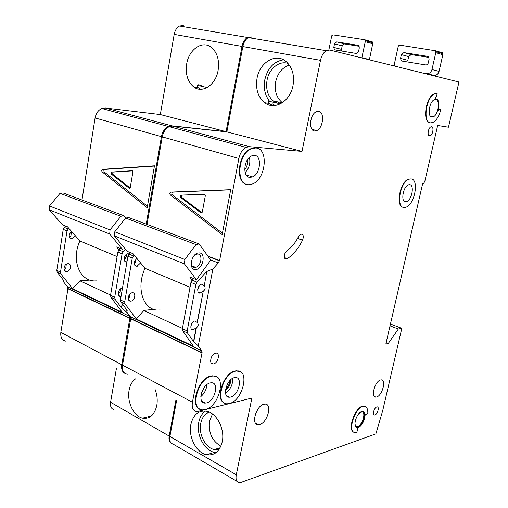 <?xml version="1.0" encoding="UTF-8"?>
<svg xmlns="http://www.w3.org/2000/svg" width="508" height="508" viewBox="0 0 508 508"><rect width="100%" height="100%" fill="white"/><g stroke="black" fill="none" stroke-linecap="round" stroke-linejoin="round"><path stroke-width="0.76" d="M198.793 252.933C206.394 252.197 203.168 269.367 195.707 269.513C187.998 270.491 191.237 252.914 198.793 252.933M191.122 263.087C191.383 266.027 192.627 267.506 194.862 267.532L195.682 267.379C201.473 266.021 203.092 253.422 197.371 254.038L194.037 255.721M184.874 259.512L184.41 263.874L196.437 279.743L210.731 260.121L199.149 243.961L195.967 244.551L184.874 259.512L114.77 231.781L114.421 235.883L127.102 251.276L133.02 253.702L144.977 268.319C135.249 289.452 144.221 312.261 160.128 309.956M184.41 263.874L114.421 235.883M196.437 279.743L189.725 276.987L192.1 280.092M198.056 287.89L198.495 288.461M190.043 287.268L144.977 268.319M199.149 243.961L128.81 217.583L125.59 218.034L114.77 231.781M195.967 244.551L125.59 218.034M195.199 269.513L195.523 269.075M283.54 59.823C273.945 61.341 267.703 67.983 264.814 79.743C263.366 88.417 265.011 95.656 269.735 101.448M288.055 63.443C279.356 60.306 269.024 68.751 267.043 80.201C265.646 89.338 267.837 96.355 273.609 101.232L277.05 103.073M279.959 103.721L280.594 103.765M289.35 65.094C282.289 67.45 277.73 73.019 275.679 81.788C274.288 90.824 276.466 97.752 282.213 102.578L282.385 102.705M277.584 101.854L279.044 103.518M272.396 103.892L275.133 105.512M394.71 66.097L394.551 63.214L398.126 46.812L398.412 45.885L399.593 45.091L435.559 50.768L435.788 52.661L431.971 69.539C431.057 72.409 429.304 73.768 426.72 73.616L424.44 73.463M442.17 52.629L442.982 53.746L442.849 54.712L439.058 71.368C438.15 74.2 436.41 75.54 433.838 75.387L426.301 73.546M431.578 75.228L433.426 75.317M428.962 57.436L411.163 54.591L403.879 52.591L401.364 54.623L400.539 58.382L401.237 60.712L402.019 61.062L426.117 65.011L427.266 64.535L428.085 63.468L429.12 59.099L428.447 56.763L427.577 56.363L403.879 52.591M408.076 62.071L407.841 60.306L408.661 56.598L411.163 54.591M205.403 411.029C202.019 413.468 199.809 417.227 198.774 422.313C196.082 434.645 204.222 450.526 214.427 452.336L216.173 452.577M209.398 412.159C204.902 413.696 202.013 417.436 200.73 423.38C198.38 434.124 205.461 447.948 214.325 449.548L219.1 449.466M212.503 414.001L209.512 421.037C208.305 432.714 212.103 441.096 220.891 446.202M219.088 448.094L219.754 448.45M431.59 126.765C434.13 126.924 432.841 134.982 430.155 135.801L429.508 135.89C426.968 135.795 428.212 127.711 430.911 126.86L431.59 126.765M376.784 406.952L377.177 406.889C379.66 406.692 377.558 414.261 374.948 414.928L374.523 414.998C372.046 415.176 374.18 407.581 376.784 406.952M225.622 389.179C228.111 386.931 229.476 384.137 229.711 380.784M286.207 259.048C283.413 257.346 283.623 254.559 286.849 250.685C291.446 247.65 295.319 242.97 298.469 236.652L300.939 234.137C303.365 234.232 303.911 236.239 302.571 240.151C298.463 248.431 293.395 254.591 287.357 258.629L286.207 259.048M410.832 178.918L409.175 179.159C400.05 181.521 395.592 208.248 404.362 207.467L405.644 207.277C414.642 205.302 419.576 178.803 410.832 178.918M403.2 207.27C395.218 206.413 400.107 181.242 408.756 179.051L411.309 178.981M405.651 201.784L406.464 201.663C411.874 200.438 414.782 184.506 409.531 184.658L408.584 184.798C403.123 186.163 400.393 202.178 405.651 201.784M440.792 109.62L439.141 109.43L437.947 111.093C439.858 103.302 438.893 99.123 435.051 98.546L436.537 96.342L437.153 93.65L434.588 93.986C426.091 97.06 422.573 122.485 430.486 122.86L432.702 122.568C436.353 120.701 439.052 116.383 440.792 109.62L438.398 109.55M431.813 117.05L433.184 116.865C438.226 115.202 440.557 100.057 435.813 99.517L434.321 99.714C429.235 101.517 427.069 116.745 431.813 117.05M235.75 371.126C222.441 373.05 214.389 404.793 227.4 403.79L229.318 403.536C242.849 400.888 250.234 369.38 236.855 370.973L235.75 371.126M224.403 403.022C214.522 399.523 223.717 372.485 235.325 370.923L239.757 371.437M230.594 397.091C238.69 395.586 243.199 376.657 235.217 377.539L234.455 377.647C226.441 378.885 221.698 397.904 229.54 397.231L230.594 397.091M206.426 402.952C215.005 401.339 219.621 381.933 211.182 382.791L210.306 382.905C201.822 384.232 196.933 403.708 205.213 403.104L206.426 402.952M211.607 376.187C197.517 378.238 189.217 410.737 202.933 409.867L205.143 409.594C219.488 406.756 227.038 374.447 212.884 376.015L211.607 376.187M199.688 408.997C189.395 405.13 198.958 377.641 211.176 375.977L212.452 375.799L216.091 376.561M250.095 177.394L252.59 176.892C260.585 173.882 262.179 155.454 254.362 155.346L251.517 155.943C243.497 159.29 242.36 177.654 250.095 177.394M255.797 147.955L250.844 149.003C237.477 154.775 235.833 185.331 248.679 184.702L252.641 183.909C265.963 179.07 268.859 148.342 255.797 147.955M246.551 184.309C235.096 182.321 237.973 154.191 250.374 148.876L255.327 147.828L256.832 148.12M354.959 422.783C354.946 425.088 355.619 426.307 356.978 426.441L357.829 426.307C362.579 425.031 366.287 411.709 361.798 412.007L359.086 413.41M362.966 411.62C366.503 413.341 362.223 425.748 357.683 426.949L356.21 426.999M358.057 427.133C363.239 425.729 367.29 411.201 362.388 411.531L361.575 411.658C356.432 412.896 352.266 427.546 357.124 427.279L358.057 427.133M364.046 406.273C366.566 406.464 367.824 408.629 367.83 412.775L367.106 414.064L365.176 414.687C364.509 421.069 362.071 425.501 357.867 427.984L357.416 428.104L357.676 428.803L356.889 432.264L355.27 432.524C346.456 432.854 355.575 405.543 364.046 406.273L365.15 406.47M222.25 441.763C219.729 451.491 214.503 455.822 206.566 454.762C196.336 452.907 188.182 436.848 190.875 424.402C193.402 414.274 198.876 409.937 207.289 411.397C217.087 413.652 225 429.45 222.25 441.763M268.891 100.413L267.964 101.054L268.961 103.372L272.669 105.512M293.002 85.649C290.22 101.556 274.422 110.668 264.643 102.711C257.962 97.066 255.422 88.932 257.029 78.308C259.594 62.37 275.927 52.534 286.106 61.551C292.348 67.31 294.646 75.343 293.002 85.649M376.631 396.989C382.283 395.694 386.651 379.241 381.165 379.857L380.549 379.959C374.936 381.064 370.427 397.656 375.876 397.116L376.631 396.989M259.651 424.529C267.551 422.713 272.567 403.612 264.986 404.101L263.823 404.26C256 405.797 250.749 425.018 258.21 424.72L259.651 424.529M314.611 130.962L316.84 130.55C323.279 127.984 324.841 111.804 318.637 111.328L316.179 111.785C309.715 114.579 308.445 130.772 314.611 130.962M213.512 363.893C218.218 363.233 220.529 352.374 215.792 353.13L215.589 353.162C210.915 353.739 208.528 364.617 213.22 363.931L213.512 363.893M206.762 271.323L204.286 285.756L206.762 271.323L196.971 282.175L195.859 284.461L187.192 330.924L187.484 333L193.726 341.833L196.361 327.825C198.393 326.339 198.723 324.574 197.358 322.536L194.818 321.031C190.754 321.539 189.141 330.683 193.256 329.857L196.145 327.724L193.504 341.725M197.358 322.536L203.276 291.135C205.321 289.63 205.657 287.839 204.286 285.756M203.276 291.135L197.136 322.434M204.064 285.667L201.454 284.169C197.491 284.95 196.234 293.719 200.158 293.084L203.054 291.04M199.396 285.553L197.695 289.592M192.507 322.497L190.817 326.18M134.296 263.881L135.439 262.719L135.846 259.232M136.855 258.388C133.483 262.198 133.49 264.858 136.868 266.376L140.576 262.941M128.232 298.494L129.464 297.244L129.8 294.17M130.842 301.123L130.867 301.117C134.982 300.85 136.468 292.183 132.29 292.76L132.188 292.773C128.067 293.11 126.683 301.758 130.842 301.123M353.879 432.13C346.57 430.066 355.886 405.32 363.665 406.102M430.06 122.771C422.148 122.396 425.653 96.977 434.156 93.904L436.963 93.612M435.788 98.501L435.35 98.419M219.367 260.801L218.3 262.934L212.858 268.98L198.285 345.878L201.587 350.685L202.089 352.539L192.411 402.247C191.618 408.026 193.148 411.156 196.996 411.632L251.879 398.069L236.29 474.783C235.541 479.298 236.474 481.889 239.097 482.556L241.319 482.283L375.869 433.876L382.708 410.655L401.809 328.346L398.335 329.025L388.258 343.491L385.858 344.011L422.612 183.801L423.323 183.788L424.777 181.559L437.661 125.489L448.481 127.21L458.597 83.61L458.737 81.959L329.781 50.019L326.193 50.692C323.444 52.521 321.545 55.734 320.504 60.331L302 151.409L249.428 146.672L246.018 147.403C242.437 149.46 240.049 153.156 238.862 158.483L219.577 260.788L208.134 256.489M320.504 60.331L242.83 46.552L226.866 131.864L172.663 126.073L169.202 126.676C165.602 128.518 163.284 131.921 162.249 136.887L147.009 224.409M242.83 46.552C243.738 42.253 245.586 39.268 248.368 37.605L252.057 37.027M237.122 481.406L173.037 444.075C170.307 443.287 169.253 440.76 169.882 436.48L236.29 474.783M176.581 400.653L169.882 436.48M130.766 318.554L122.511 365.125C121.882 370.573 123.539 373.615 127.483 374.256M201.879 352.577L130.632 318.491L130.277 316.681L126.752 311.995L127.184 310.432L120.802 301.923L120.447 299.942L127.927 256.242L128.994 254.114L130.429 252.641M170.294 194.894C169.469 193.624 169.634 192.691 170.796 192.088L230.702 189.674L222.161 234.601L170.294 194.894L172.396 194.939L222.434 233.172M219.424 260.502L207.816 256.051M206.991 271.418L212.858 268.98M134.137 255.067L132.258 258.039L127.927 256.242M195.859 284.461L190.945 282.416L192.056 280.143L193.51 278.543M198.285 345.878L193.726 341.833M132.258 258.039L124.701 301.917L125.057 303.905L136.328 319.018L193.383 346.189L182.664 330.752L182.366 328.689L190.945 282.416M302 151.409L226.866 131.864M201.822 352.87L130.581 318.757M401.809 328.346L390.442 324.009M398.335 329.025L390.023 325.844M388.258 343.491L386.169 342.659M219.577 260.788L208.039 256.362M153.714 309.309L143.77 310.452L182.423 328.384M136.328 319.018L143.77 310.452M192.824 268.491L193.129 266.833M284.861 253.187L288.379 249.612M230.676 189.827L172.898 192.138C171.742 192.742 171.571 193.675 172.396 194.939M200.971 212.922L202.286 212.154L205.315 195.777L204.426 194.259L180.937 195.123L180.118 196.044L180.537 197.377L200.971 212.922L201.854 212.922M202.013 212.763L181.788 197.402L180.537 197.377M204.737 194.323L182.194 195.148L181.369 196.069L181.788 197.402M328.854 49.898L331.597 36.481L331.851 35.598L332.911 34.842L364.649 39.719L365.379 40.78L365.258 41.707L361.823 57.95M364.827 39.77L372.18 41.815L372.904 42.862L369.36 59.823M359.175 46.279L344.443 43.917L336.76 41.897L334.505 43.847L333.775 47.409L334.48 49.67L335.102 49.936L356.222 53.448L358.553 51.486L359.321 47.847L358.629 45.574L357.937 45.276L336.76 41.897M341.687 51.029L341.478 49.359L342.202 45.841L344.443 43.917M125.806 218.008L124.066 215.798L120.847 216.249L110.039 229.914L49.505 205.975L49.263 209.823L62.357 224.688L67.507 226.803L79.915 240.957C70.656 260.61 80.258 282.48 96.279 280.861M110.039 229.914L109.703 233.998L49.263 209.823M109.703 233.998L122.422 249.352L116.63 246.977L119.018 249.841M124.644 256.597L125.768 257.943M117.081 256.591L79.915 240.957M124.066 215.798L63.233 192.989L60.02 193.326L49.505 205.975M120.847 216.249L60.02 193.326M154.915 389.007C157.093 394.443 157.715 399.955 156.775 405.53C154.476 415.036 149.708 419.24 142.481 418.154C133.667 416.319 126.809 401.771 129.108 390.22C130.118 384.874 132.34 381.038 135.782 378.714M202.806 86.551C199.942 84.734 198.082 84.322 197.212 85.3L198.209 87.801L200.768 89.268M218.11 70.364C215.767 84.861 202.584 93.688 193.967 87.128C187.7 82.061 185.268 74.339 186.677 63.951C188.849 49.454 202.381 40.011 211.347 47.358C217.297 52.54 219.551 60.204 218.11 70.364M129.216 253.892L127.775 253.752C123.768 254.337 122.758 262.553 126.74 262.103L126.93 262.084M126.486 254.317C126.695 256.527 125.921 258.324 124.174 259.721M122.453 288.226L122.161 288.252C118.04 288.563 116.681 297.129 120.847 296.52L121.037 296.494M120.675 288.842C120.758 290.97 119.945 292.697 118.237 294.011M69.329 237.039L70.936 235.706L71.482 231.477M71.565 231.432C68.332 234.937 68.421 237.439 71.838 238.938L75.463 235.883M64.072 269.57L65.792 268.141L66.3 264.255M66.656 271.564L66.681 271.564C70.815 271.45 72.092 263.303 67.901 263.716L67.799 263.722C63.665 263.906 62.484 272.034 66.656 271.564M251.333 36.913L247.536 37.465C244.761 39.129 242.913 42.113 241.999 46.406L226.066 131.655L171.85 125.857L168.383 126.454C164.789 128.295 162.471 131.693 161.436 136.652L146.221 224.111M134.76 260.928L134.277 263.703M128.721 295.878L128.27 298.469M126.384 309.372L125.997 311.639L129.521 316.325L67.45 286.728L67.85 288.455L129.87 318.129L129.521 316.325M129.87 318.129L121.768 364.731C121.164 369.125 122.244 372.034 125.012 373.45M175.863 400.266L169.17 436.067C168.58 439.839 169.374 442.29 171.552 443.421M241.999 46.406L174.181 34.379L160.318 114.554L105.302 108.001L101.829 108.496C98.254 110.153 96.012 113.309 95.091 117.951L81.978 200.019M174.181 34.379C174.987 30.34 176.784 27.559 179.559 26.029L183.299 25.533M113.976 409.67C111.182 408.8 110.046 406.33 110.573 402.266L169.17 436.067M116.44 368.313L110.573 402.266M67.989 288.519L60.833 332.372C60.331 337.522 62.078 340.468 66.072 341.23M63.671 280.353L63.792 282.175L67.45 286.728M102.191 171.933C101.473 170.764 101.619 169.888 102.622 169.304L154.464 165.792L147.18 207.753L102.191 171.933L104.318 172.034L147.434 206.292M65.646 226.041L64.243 227.394L63.227 229.362L56.794 270.396L57.201 272.275L63.659 280.46M68.758 228.232L66.993 230.93L63.227 229.362M125.489 249.314L123.152 251.701L122.091 253.816L117.85 252.051L118.91 249.955L120.339 248.495M125.997 311.639L121.469 307.74L115.062 299.25L110.903 297.307L110.534 295.345L117.85 252.051M66.993 230.93L60.503 272.117L60.903 274.002L72.638 288.69L122.288 312.331L110.903 297.307M122.091 253.816L114.7 297.275L115.062 299.25M226.066 131.655L160.318 114.554M129.826 318.395L67.812 288.709M89.973 280.086L79.915 280.829L110.585 295.059M72.638 288.69L79.915 280.829M121.66 307.829L122.326 303.955M122.161 303.733L121.469 307.74M154.419 166.059L104.75 169.405C103.74 169.996 103.6 170.866 104.318 172.034M129.146 188.17L130.277 187.427L132.874 172.104L132.099 170.713L111.741 172.021L111.392 174.13L129.146 188.17L129.851 188.195M130.08 187.947L112.662 174.187L111.392 174.13M132.48 170.834L113.011 172.079L112.662 174.187M407.841 60.306L400.539 58.382M408.661 56.598L401.364 54.623M427.971 56.471L427.577 56.363M442.982 53.746L435.921 51.683M442.849 54.712L435.788 52.661M433.838 75.387L426.72 73.616M439.058 71.368L431.971 69.539M206.889 384.651C206.489 389.471 204.464 393.459 200.819 396.627M201.416 393.148L204.445 387.172M249.434 157.397C250.615 163.208 249.18 168.262 245.129 172.561M244.704 169.863C247.028 166.783 248.012 163.322 247.65 159.474M232.664 378.346C232.943 384.55 230.556 389.452 225.508 393.046M225.431 390.69C228.835 387.826 230.619 384.169 230.778 379.711M257.931 409.111L255.289 414.515M238.862 158.483L162.249 136.887M218.3 262.934L210.63 259.975M133.331 255.905L128.994 254.114M196.971 282.175L192.056 280.143M187.484 333L182.664 330.752M125.057 303.905L120.802 301.923M201.587 350.685L130.277 316.681M187.192 330.924L182.366 328.689M124.701 301.917L120.447 299.942M192.411 402.247L122.511 365.125M249.428 146.672L172.663 126.073M439.528 109.379L439.096 109.296M287.357 258.629L284.385 257.562M302.571 240.151L297.536 238.455M172.898 192.138L170.796 192.088M182.194 195.148L180.937 195.123M341.478 49.359L333.775 47.409M342.202 45.841L334.505 43.847M372.904 42.862L365.379 40.78M372.789 43.777L365.258 41.707M369.424 59.557L361.88 57.69M161.436 136.652L95.091 117.951M68.015 228.949L64.243 227.394M123.152 251.701L118.91 249.955M60.903 274.002L57.201 272.275M114.7 297.275L110.534 295.345M60.503 272.117L56.794 270.396M121.768 364.731L60.833 332.372M171.85 125.857L105.302 108.001M104.75 169.405L102.622 169.304M113.011 172.079L111.741 172.021M195.682 267.379L191.853 265.849M196.38 254.222L195.872 254.025M282.213 102.578L273.609 101.232M403.593 61.328L401.237 60.712M442.62 52.838L435.559 50.768M220.135 447.777L214.325 449.548M428.796 135.503L430.155 135.801M409.175 179.159L408.756 179.051M406.464 201.663L403.974 200.971M433.184 116.865L430.524 116.313M252.59 176.892L246.215 175.012M250.844 149.003L250.374 148.876M214.427 452.336L206.566 454.762M268.961 103.372L264.643 102.711M316.84 130.55L312.077 129.413M200.482 293.033L198.171 292.056M193.281 329.857L191.23 328.911M137.192 266.338L134.811 265.328M130.867 301.117L128.759 300.145M246.018 147.403L169.202 126.676M213.22 363.931L211.176 362.941M258.21 424.72L255.676 423.405M375.876 397.116L374.326 396.424M357.124 427.279L356.749 427.101M356.978 426.441L355.746 425.856M212.884 376.015L212.452 375.799M205.213 403.104L201.917 401.371M229.54 397.231L226.505 395.688M236.855 370.973L236.43 370.77M439.141 109.43L438.715 109.347M434.588 93.986L434.156 93.904M286.582 258.985L284.759 258.331M201.784 212.966L201.041 212.966M280.467 103.835L267.964 101.054M373.85 414.687L374.523 414.998M326.193 50.692L248.368 37.605M336.391 50.152L334.48 49.67M372.535 41.973L365.011 39.878M151.301 416.02L142.481 418.154M198.209 87.801L193.967 87.128M126.943 262.014L124.676 261.055M120.872 296.52L118.758 295.542M72.168 238.906L69.748 237.884M66.681 271.564L64.535 270.58M168.383 126.454L101.829 108.496M129.775 188.239L129.222 188.227M207.207 87.528L197.212 85.3M247.536 37.465L179.559 26.029"/></g></svg>
